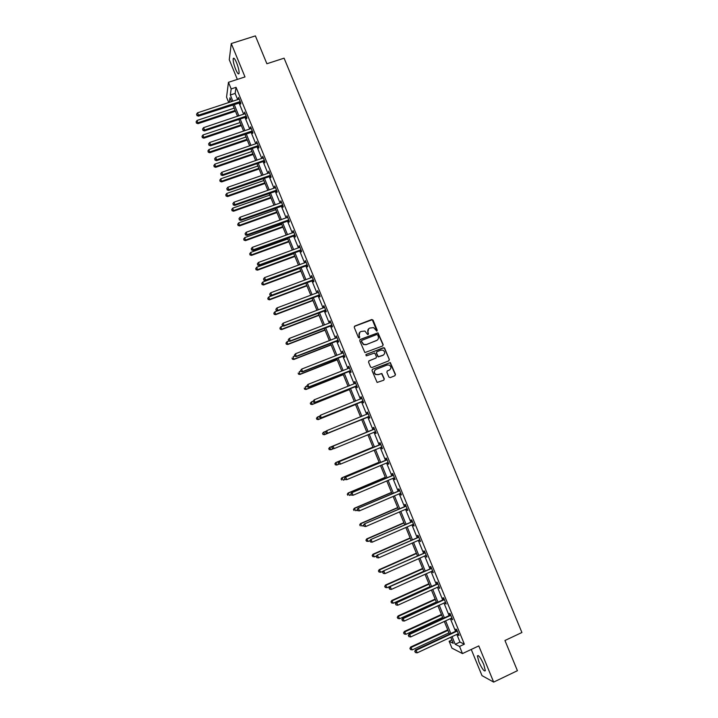 <?xml version="1.0" encoding="UTF-8"?>
<svg xmlns="http://www.w3.org/2000/svg" width="718" height="718" viewBox="0 0 718 718"><rect width="100%" height="100%" fill="white"/><g stroke="black" fill="none" stroke-linecap="round" stroke-linejoin="round"><path stroke-width="1.08" d="M376.842 331.142L377.228 330.217L373.046 320.102L371.718 319.519L354.8 326.071L354.252 327.39L358.435 337.55L359.368 337.963L359.754 337.038L359.206 335.719C358.632 333.798 359.215 332.38 360.966 331.492L364.932 331.034L367.562 334.525L368.505 333.619L367.966 332.308C367.383 330.388 367.966 328.979 369.707 328.09L373.602 327.605L376.842 331.142M376.932 331.106L372.283 319.716L354.378 326.385M359.476 337.909L359.206 335.719M368.217 334.498L367.966 332.308M483.77 664.527C480.593 657.607 478.466 654.735 477.38 655.92L478.96 662.041C482.11 668.934 484.237 671.806 485.341 670.666L483.77 664.527M236.599 62.753C234.84 58.714 233.709 57.368 233.197 58.697C233.018 61.057 233.835 64.611 235.666 69.35C237.416 73.38 238.547 74.735 239.067 73.407C239.256 71.073 238.43 67.519 236.599 62.753M388.86 377.049L390.197 377.632L394.918 375.729L395.465 374.392L390.305 362.554L372.561 369.24L372.014 370.578L377.121 382.443L383.762 380.208L384.309 378.871L381.85 373.495L378.126 374.572L375.765 374.392C373.827 372.588 373.907 370.937 376.017 369.429L387.137 364.995L389.398 365.13C391.427 366.907 391.373 368.576 389.255 370.12L387.406 370.865L386.858 372.202L388.86 377.049M456.827 634.407L459.969 642.071L464.358 644.181L459.547 646.433L462.473 653.577L451.927 648.139L449.118 641.255L453.246 643.31L450.76 637.225M228.728 102.539L226.547 97.19L228.459 82.301L244.991 76.925L231.268 43.547L255.393 35.9L266.881 63.749L284.086 58.176L521.914 632.504L504.951 640.501L517.418 670.702L493.661 682.1L478.789 645.913L462.473 653.577M228.459 82.301L231.169 88.924L230.334 95L232.865 101.175M464.358 644.181L236.042 87.336L231.169 88.924M382.64 345.968L383.179 344.649L377.991 332.829L360.292 339.408L359.736 340.736L364.879 352.583L382.64 345.968M384.66 348.23L389.318 359.503L388.77 360.831L371.87 367.562L370.533 366.97L368.54 362.123L369.088 360.786L375.954 358.067L376.501 356.738L374.679 352.987L366.692 355.769L366.09 355.724L366.135 354.423L384.139 347.674L389.318 359.503M471.25 649.449L481.993 675.62L493.661 682.1M231.268 43.547L229.266 59.711L237.353 79.411M236.042 87.336L235.145 93.421L237.667 99.596M238.968 102.764L243.689 114.279M244.982 117.429L249.72 129.007M250.995 132.112L255.77 143.753M257.026 146.831L261.819 158.534M263.075 161.577L267.895 173.343M269.124 176.35L273.971 188.179M275.191 191.159L280.065 203.05M281.276 205.994L286.168 217.949M287.362 220.857L292.289 232.874M293.465 235.755L298.419 247.836M299.586 250.681L304.558 262.824M305.715 265.642L310.714 277.839M311.854 280.621L316.88 292.89M318.011 295.636L323.064 307.977M324.177 310.688L329.257 323.082M330.352 325.766L335.459 338.223M336.545 340.87L341.678 353.4M342.746 356.011L347.907 368.603M348.957 371.179L354.145 383.834M355.186 386.383L360.4 399.1M361.432 401.613L366.674 414.403M367.688 416.871L372.947 429.714M373.961 432.182L379.221 445.034M380.253 447.547L385.512 460.382M386.562 462.948L391.822 475.765M392.89 478.376L398.131 491.175M399.226 493.831L404.458 506.621M405.571 509.322L410.804 522.103M411.935 524.849L417.158 537.611M418.307 540.403L423.53 553.147M424.688 555.992L429.911 568.719M431.096 571.609L436.302 584.326M437.504 587.261L442.71 599.961M443.93 602.94L449.136 615.631M450.374 618.656L455.562 631.328M240.063 102.548L240.683 104.065L240.844 103.087L238.529 97.442L238.376 98.438L238.708 99.255L239.157 98.958M246.068 117.205L246.687 118.721L246.866 117.779L244.551 112.125L244.73 113.938M246.247 116.253L245.691 116.298L245.951 116.926M252.081 131.888L252.709 133.413L252.907 132.498L250.582 126.835L250.394 127.759L250.761 128.657L251.21 128.36M251.731 131.017L251.973 131.618M258.112 146.598L258.74 148.132L258.947 147.253L256.622 141.572L256.802 143.403L257.25 143.106M258.318 145.718L257.771 145.763L258.013 146.346M264.161 161.344L264.789 162.878L265.005 162.035L262.68 156.344L262.86 158.175M264.377 160.5L263.829 160.545L264.053 161.101M270.21 176.116L270.839 177.651L271.081 176.843L268.747 171.144L268.927 172.984L269.376 172.679M269.905 175.354L270.121 175.883M276.277 190.916L276.915 192.46L277.166 191.688L274.823 185.98L274.572 186.761L275.012 187.82L275.452 187.515M282.362 205.752L282.991 207.296L283.26 206.56L280.917 200.834L280.648 201.587L281.097 202.682L281.546 202.377M288.448 220.614L289.085 222.158L289.372 221.458L287.021 215.723L287.209 217.572M294.551 235.504L295.188 237.057L295.484 236.393L293.132 230.649L292.836 231.322L293.321 232.497L293.77 232.192M300.671 250.429L301.309 251.982L301.623 251.354L299.262 245.592L298.948 246.238L299.451 247.459L299.9 247.145M306.801 265.382L307.439 266.934L307.762 266.342L305.401 260.571L305.078 261.181L305.59 262.438L306.039 262.133M312.94 280.361L313.578 281.923L313.928 281.366L311.549 275.586L311.747 277.453L312.195 277.148M319.088 295.376L319.734 296.938L320.093 296.417L317.715 290.628L317.912 292.504L318.361 292.19M325.254 310.418L325.9 311.98L326.277 311.504L323.899 305.697L323.522 306.191L324.096 307.582L324.536 307.268M331.438 325.496L332.075 327.058L332.47 326.618L330.083 320.802L329.697 321.26L330.289 322.687L330.729 322.373M337.631 340.601L338.268 342.163L338.681 341.759L336.293 335.934L336.491 337.828L336.93 337.505M343.832 355.733L344.478 357.304L344.9 356.936L342.504 351.093L342.082 351.479L342.881 352.906M350.043 370.901L350.689 372.471L351.129 372.139L348.733 366.288L348.302 366.638L348.939 368.19L349.379 367.867M356.272 386.096L356.918 387.675L357.376 387.379L354.97 381.518L354.521 381.823L355.168 383.403L355.625 383.098M362.518 401.317L363.164 402.906L363.64 402.645L361.226 396.776L360.759 397.045L361.405 398.625M368.765 416.584L369.42 418.163L369.905 417.948L367.49 412.06L367.015 412.294L367.661 413.873M375.038 431.868L375.685 433.457L376.187 433.277L373.773 427.381L373.27 427.569L373.925 429.158M381.312 447.188L381.967 448.777L382.488 448.642L380.064 442.728L379.553 442.88L380.199 444.478M388.142 462.437L387.594 462.518L388.259 464.133L388.797 464.034L386.374 458.111L385.835 458.228L386.49 459.816M394.46 477.856L393.913 477.937L394.568 479.525L395.124 479.462L392.683 473.521L392.136 473.602L392.791 475.199M400.797 493.311L400.249 493.392L400.886 494.944L401.452 494.917L399.02 488.967L398.454 489.003L399.109 490.609M407.142 508.793L406.594 508.882L407.214 510.39L407.806 510.408L405.365 504.44L404.781 504.449L405.437 506.046M413.505 524.311L412.958 524.4L413.559 525.872L414.169 525.926L411.719 519.949L411.118 519.913L411.782 521.519M419.877 539.864L419.33 539.954L420.542 541.48L418.091 535.493L417.472 535.413L418.136 537.028M426.268 555.445L425.711 555.535L426.932 557.06L424.473 551.065L423.844 550.948L424.5 552.564M432.667 571.061L432.11 571.151L433.331 572.677L430.872 566.673L430.217 566.511L430.881 568.126M439.075 586.705L438.527 586.794L439.748 588.329L437.28 582.307L436.616 582.11L437.28 583.734M444.963 602.474L446.174 604.009L443.697 597.977L443.015 597.735L443.679 599.359M451.945 618.09L451.398 618.189L451.909 619.437L452.618 619.724L450.132 613.675L449.441 613.396L450.105 615.03M458.398 633.832L457.851 633.931L458.344 635.143L459.071 635.466L456.585 629.408L455.867 629.094L456.54 630.727M451.882 639.962L449.118 641.255M452.08 636.615L455.221 644.288L459.547 646.433M234.167 104.352L238.888 115.885M240.18 119.026L244.919 130.622M246.193 133.736L250.968 145.386M252.233 148.464L257.026 160.177M258.274 163.228L263.093 175.004M264.332 178.019L269.178 189.866M270.399 192.846L275.272 204.747M276.484 207.699L281.375 219.663M282.569 222.58L287.496 234.606M288.681 237.496L293.626 249.586M294.793 252.44L299.774 264.592M300.923 267.41L305.931 279.625M307.071 282.416L312.097 294.694M313.227 297.449L318.28 309.79M319.393 312.51L324.473 324.922M325.568 327.605L330.675 340.081M331.761 342.728L336.895 355.275M337.972 357.887L343.132 370.497M344.182 373.073L349.37 385.745M350.411 388.294L355.634 401.03M356.658 403.543L361.899 416.341M362.913 418.818L368.172 431.671M369.187 434.148L374.455 447.009M375.487 449.531L380.746 462.383M381.796 464.95L387.056 477.784M388.124 480.396L393.374 493.212M394.46 495.869L399.702 508.676M400.806 511.378L406.047 524.167M407.169 526.922L412.401 539.703M413.55 542.494L418.774 555.256M419.94 558.101L425.155 570.846M426.339 573.736L431.554 586.471M432.757 589.406L437.962 602.124M439.183 605.112L444.388 617.812M445.627 620.846L450.823 633.536M231.537 101.615L229.957 97.765L229.329 102.342M449.504 634.147L444.307 621.456M443.06 618.422L437.863 605.714M436.643 602.725L431.428 590.008M430.235 587.073L425.02 574.328M423.835 571.438L418.612 558.685M417.454 555.84L412.222 543.077M411.082 540.277L405.849 527.497M404.719 524.75L399.486 511.952M398.373 509.25L393.132 496.434M392.046 493.778L386.796 480.952M385.728 478.341L380.477 465.506M379.427 462.939L374.159 450.087M373.127 447.565L367.867 434.695M366.853 432.218L361.585 419.357M360.571 416.88L355.329 404.072M354.306 401.568L349.092 388.824M348.042 386.275L342.854 373.602M341.804 371.018L336.643 358.408M335.566 355.796L330.433 343.249M329.347 340.601L324.24 328.117M323.145 325.433L318.065 313.021M316.952 310.302L311.89 297.952M310.768 295.197L305.733 282.91M304.594 280.128L299.594 267.904M298.437 265.086L293.465 252.924M292.298 250.07L287.344 237.981M286.168 235.091L281.241 223.056M280.047 220.139L275.147 208.175M273.935 205.222L269.062 193.313M267.841 190.333L262.994 178.486M261.765 175.47L256.936 163.686M255.689 160.644L250.896 148.922M249.631 145.835L244.865 134.185M243.59 131.071L238.843 119.475M237.55 116.325L232.829 104.792M235.145 93.421L230.334 95M459.969 642.071L455.221 644.288M238.376 98.438L238.87 98.276M244.38 113.085L244.874 112.914M250.394 127.759L250.887 127.589M256.425 142.469L256.918 142.299M262.456 157.197L262.959 157.027M268.514 171.961L269.008 171.79M274.572 186.761L275.075 186.581M280.648 201.587L281.151 201.408M286.742 216.441L287.236 216.262M292.836 231.322L293.339 231.142M298.948 246.238L299.451 246.05M305.078 261.181L305.572 260.993M311.217 276.152L311.711 275.963M317.365 291.158L317.859 290.969M323.522 306.191L324.024 306.003M329.697 321.26L330.199 321.063M335.889 336.356L336.383 336.159M342.082 351.479L342.585 351.281M348.302 366.638L348.795 366.44M354.521 381.823L355.015 381.626M360.759 397.045L361.253 396.839M367.015 412.294L367.508 412.087M375.685 433.457L376.178 433.25M381.967 448.777L382.461 448.579M388.259 464.133L388.752 463.927M394.568 479.525L395.062 479.31M400.886 494.944L401.38 494.729M407.214 510.39L407.707 510.175M413.559 525.872L414.053 525.657M419.922 541.39L420.416 541.166M426.295 556.935L426.788 556.71M432.676 572.506L433.169 572.291M439.075 588.114L439.569 587.898M445.483 603.757L445.977 603.533M451.909 619.437L452.403 619.203M458.344 635.143L458.838 634.909M368.648 328.772L367.769 332.479M359.88 332.201L359.027 335.889M382.766 345.914L382.972 344.802L377.785 332.999L359.906 339.677M377.659 334.947L376.726 334.543L361.881 340.341L361.495 341.274L363.676 344.407L366.342 344.541L376.492 340.565C378.233 339.668 378.808 338.259 378.224 336.338L377.659 334.947M361.585 340.556L361.495 341.274M377.21 340.161L366.153 344.703L363.488 344.568L361.307 341.436M388.842 360.804L389.102 359.646M376.07 358.013L368.765 360.992M384.453 348.383L383.125 347.799L365.875 354.602M383.062 355.248C385.207 353.678 385.234 351.999 383.143 350.231L380.953 350.133L377.04 351.676L376.492 353.005L378.305 356.756L383.52 355.015M376.708 351.892L376.492 353.005M382.856 355.401L378.108 356.9L376.295 353.157M389.56 369.976L387.146 371.018M375.424 369.761C373.692 371.359 373.746 372.947 375.568 374.527L378.126 374.572M383.789 380.199L384.094 378.996L381.644 373.629L377.928 374.706M394.936 375.72L395.241 374.527L390.089 362.698L372.274 369.42M234.203 108.131L197.091 120.418L197.98 123.667L235.468 111.227M196.481 122.742L196.104 121.809L196.463 123.11L198.033 122.742L235.145 110.437M196.104 121.809L197.091 120.418M197.98 123.667L196.463 123.11M240.225 101.561L198.509 115.185L197.54 112.816L238.708 99.255M240.638 102.575L198.446 116.145L198.509 115.185L196.92 115.185L196.535 114.234L196.92 115.185M196.903 115.571L198.446 116.145M197.54 112.816L196.535 114.234M240.099 122.554L203.006 134.966L203.876 138.188L241.356 125.623M202.395 137.282L202.009 136.348L202.368 137.641L203.948 137.3L241.051 124.869M202.009 136.348L203.006 134.966M203.876 138.188L202.368 137.641M246.014 137.003L208.929 149.541L209.791 152.737L247.261 140.046M208.319 151.857L207.933 150.924L208.283 152.198L209.88 151.884L246.965 139.319M207.933 150.924L208.929 149.541M209.791 152.737L208.283 152.198M246.642 117.231L245.511 117.249L245.691 116.298L204.54 130.021L203.571 127.642L245.179 113.65M245.511 117.249L204.468 130.945L204.54 130.021L202.952 130.012L202.566 129.061L202.952 130.012M202.925 130.38L204.468 130.945M203.571 127.642L202.566 129.061M252.278 130.972L210.589 144.883L209.62 142.505L250.753 128.657M252.664 131.915L210.5 145.772L210.589 144.883L208.992 144.865L208.606 143.914L208.992 144.865M208.956 145.224L210.5 145.772M209.62 142.505L208.606 143.914M251.946 151.48L214.862 164.144L215.714 167.312L253.176 154.487M214.251 166.468L213.865 165.526L214.206 166.791L215.822 166.495L252.898 153.805M213.865 165.526L214.862 164.144M215.714 167.312L214.206 166.791M257.879 165.993L220.812 178.782L221.656 181.914L259.099 168.972M220.193 181.098L219.816 180.155L220.148 181.412L221.772 181.133L258.839 168.317M219.816 180.155L220.812 178.782M221.656 181.914L220.148 181.412M263.829 180.532L226.771 193.447L227.597 196.552L265.041 183.476M226.152 195.763L225.766 194.82L226.098 196.059L227.732 195.799L264.789 182.866M225.766 194.82L226.771 193.447M227.597 196.552L226.098 196.059M258.695 146.625L257.565 146.651L257.771 145.763L216.648 159.782L215.669 157.395L256.802 143.403M257.565 146.651L216.54 160.635L216.648 159.782L215.041 159.755L214.655 158.804L215.041 159.755M215.005 160.096L216.54 160.635M215.669 157.395L214.655 158.804M264.736 161.37L263.605 161.388L263.829 160.545L222.715 174.707L221.736 172.311L263.309 157.879M263.605 161.388L222.589 175.524L222.715 174.707L221.108 174.671L220.722 173.711L221.108 174.671M221.063 175.004L222.589 175.524M221.736 172.311L220.722 173.711M270.453 175.309L228.8 189.66L227.821 187.263L268.927 172.984M270.794 176.143L228.656 190.441L228.8 189.66L227.184 189.624L226.798 188.663L227.184 189.624M227.13 189.929L228.656 190.441M227.821 187.263L226.798 188.663M276.529 190.144L234.894 204.648L233.915 202.243L275.003 187.82M276.861 190.943L234.741 205.393L234.894 204.648L233.278 204.594L232.883 203.634L233.278 204.594M233.215 204.899L234.741 205.393M233.915 202.243L232.883 203.634M282.623 205.016L240.997 219.663L240.018 217.249L281.097 202.682M282.937 205.77L240.826 220.372L240.997 219.663L239.372 219.6L238.986 218.64L239.372 219.6M239.309 219.887L240.826 220.372M240.018 217.249L238.986 218.64M288.735 219.914L247.118 234.705L246.13 232.291L287.649 217.276M289.031 220.632L246.929 235.378L247.118 234.705L245.493 234.642L245.098 233.682L245.493 234.642M245.421 234.912L246.929 235.378M246.13 232.291L245.098 233.682M294.856 234.84L253.248 249.783L252.26 247.369L293.321 232.506M295.134 235.522L253.05 250.42L253.248 249.783L251.614 249.711L251.228 248.742L251.614 249.711M251.542 249.963L253.05 250.42M252.26 247.369L251.228 248.742M300.986 249.801L259.386 264.888L258.408 262.465L299.451 247.459M301.246 250.447L259.18 265.489L259.386 264.888L257.753 264.807L257.358 263.838L257.753 264.807M257.672 265.05L259.18 265.489M258.408 262.465L257.358 263.838M307.124 264.789L265.543 280.029L264.556 277.606L305.59 262.447M307.376 265.4L265.319 280.594L265.543 280.029L263.91 279.939L263.515 278.97L263.91 279.939M263.82 280.164L265.319 280.594M264.556 277.606L263.515 278.97M313.281 279.805L271.718 295.197L270.722 292.764L311.747 277.462M313.515 280.379L271.476 295.726L271.718 295.197L270.076 295.107L269.672 294.129L270.076 295.107M269.977 295.313L271.476 295.726M270.722 292.764L269.672 294.129M319.456 294.856L277.893 310.4L276.906 307.959L317.912 292.504M319.672 295.385L277.642 310.885L277.893 310.4L276.25 310.293L275.856 309.323L276.25 310.293M276.143 310.49L277.642 310.885M276.906 307.959L275.856 309.323M325.631 309.934L284.095 325.631L283.098 323.19L324.087 307.582M325.837 310.427L283.816 326.08L284.095 325.631L282.434 325.514L282.039 324.545L282.434 325.514M282.327 325.694L283.816 326.08M283.098 323.19L282.039 324.545M331.824 325.048L290.296 340.897L289.3 338.447L330.28 322.687M332.012 325.505L290.009 341.301L290.296 340.897L288.636 340.772L288.241 339.793L288.636 340.772M288.528 340.933L290.009 341.301M289.3 338.447L288.241 339.793M294.335 355.231L294.73 356.209L294.335 355.231L295.52 353.732L336.482 337.828M294.452 355.078L295.52 353.732L296.211 356.559L338.205 340.61M338.034 340.188L296.516 356.191L294.856 356.056M294.73 356.209L296.211 356.559M300.555 370.524L300.95 371.511L300.555 370.524L301.748 369.052L342.701 352.996M300.68 370.389L301.748 369.052L302.431 371.843L344.407 355.742M344.254 355.356L302.754 371.511L301.084 371.377M300.95 371.511L302.431 371.843M306.792 385.862L307.187 386.84L306.792 385.862L307.995 384.408L348.93 368.19M306.918 385.737L307.995 384.408L308.659 387.164L350.626 370.901M350.483 370.56L308.991 386.867L307.322 386.724M307.187 386.84L308.659 387.164M310.293 403.265L310.688 404.234L310.293 403.265L311.477 401.865L313.039 401.236L313.578 402.107L313.03 401.218L314.251 399.791L355.509 383.215M313.174 401.12L314.251 399.791L314.897 402.52L356.855 386.096M356.729 385.799L315.256 402.259L313.578 402.107M355.123 383.448L355.581 382.999M313.434 402.206L314.897 402.52M319.295 416.619L319.698 417.607L319.295 416.619L320.515 415.201L361.881 398.355M319.438 416.53L320.515 415.201L321.152 417.894L363.093 401.326M362.985 401.066L321.52 417.679L319.842 417.517M361.28 398.75L361.818 398.221M319.698 417.607L321.152 417.894M325.568 432.039L325.963 433.035L325.568 432.039L326.798 430.647L368.146 413.649M325.721 431.967L326.798 430.647L327.426 433.313L369.348 416.584M369.258 416.359L327.812 433.134L326.116 432.963M367.419 414.089L368.074 413.469M325.963 433.035L327.426 433.313M269.797 195.099L232.749 208.139L233.556 211.218L270.991 198.006M232.12 210.455L231.734 209.512L232.067 210.733L233.7 210.5L270.749 197.432M231.734 209.512L232.749 208.139M233.556 211.218L232.067 210.733M275.766 209.692L238.726 222.867L239.534 225.91L276.951 212.573M238.107 225.174L237.721 224.222L238.044 225.443L239.686 225.228L276.726 212.034M237.721 224.222L238.726 222.867M239.534 225.91L238.044 225.443M281.752 224.312L244.73 237.622L245.511 240.629L282.919 227.166M244.093 239.92L243.716 238.977L244.03 240.18L245.691 239.983L282.712 226.664M243.716 238.977L244.73 237.622M245.511 240.629L244.03 240.18M287.747 238.968L250.735 252.404L251.506 255.384L288.905 241.786M250.097 254.702L249.72 253.75L250.026 254.944L251.695 254.773L288.717 241.32M249.72 253.75L250.735 252.404M251.506 255.384L250.026 254.944M293.761 253.651L256.757 267.213L257.52 270.165L294.901 256.434M256.12 269.51L255.734 268.559L256.039 269.744L257.717 269.591L294.721 256.003M255.734 268.559L256.757 267.213M257.52 270.165L256.039 269.744M299.783 268.361L262.788 282.057L263.533 284.974L300.905 271.108M262.151 284.346L261.765 283.395L262.061 284.561L263.757 284.436L300.743 270.722M261.765 283.395L262.788 282.057M263.533 284.974L262.061 284.561M305.814 283.098L268.828 296.929L269.564 299.819L306.927 285.818M268.191 299.218L267.805 298.266L268.101 299.415L269.797 299.316L306.783 285.459M267.805 298.266L268.828 296.929M269.564 299.819L268.101 299.415M277.489 310.849L274.886 311.827L275.613 314.681L312.958 300.555M274.24 314.116L273.854 313.156L274.141 314.304L275.856 314.215L312.833 300.232M273.854 313.156L274.886 311.827M275.613 314.681L274.141 314.304M283.17 325.909L280.953 326.762L281.662 329.589L319.007 315.319M280.307 329.041L279.921 328.081L280.208 329.212L281.932 329.158L318.891 315.04M279.921 328.081L280.953 326.762M281.662 329.589L280.208 329.212M288.851 341.023L287.038 341.723L287.73 344.514L325.057 330.118M286.383 344.003L285.997 343.042L286.276 344.155L288.008 344.119L324.958 329.876M285.997 343.042L287.038 341.723M287.73 344.514L286.276 344.155M294.694 356.101L293.132 356.711L293.815 359.476L331.124 344.945M292.477 358.991L292.082 358.022L292.361 359.135L294.111 359.117L331.043 344.73M293.815 359.476L292.361 359.135M300.797 371.116L299.235 371.736L299.9 374.464L337.209 359.799M298.58 374.006L298.185 373.046L298.455 374.132L300.214 374.141L337.137 359.628M299.9 374.464L298.455 374.132M306.909 386.167L305.347 386.787L306.012 389.479L343.303 374.679M304.692 389.057L304.297 388.088L304.567 389.165L306.335 389.201L343.249 374.545M306.012 389.479L304.567 389.165M310.427 403.166L311.477 401.865L312.124 404.53L349.406 389.596M310.822 404.135L312.465 404.288L349.361 389.497M312.124 404.53L310.688 404.234M319.618 416.171L317.625 416.978L318.254 419.608L355.518 404.539M316.961 419.24L316.566 418.271L316.817 419.33L318.613 419.402L355.5 404.476M316.423 418.361L317.266 417.194L316.566 418.271M318.254 419.608L316.817 419.33M324.392 434.722L361.648 419.509L324.392 434.722L322.965 434.453L322.714 433.412L322.965 434.453M326.214 431.123L323.782 432.119L324.769 434.552L323.109 434.381M322.57 433.484L323.405 432.299L322.714 433.412M328.88 448.579L329.275 449.549L328.88 448.579L329.948 447.296L366.808 432.119L329.562 447.431L330.935 449.728L333.421 448.705M329.275 449.549L330.935 449.728L329.122 449.603M328.727 448.633L329.562 447.431M372.956 447.134L335.719 462.598L337.119 464.932L339.156 464.088M372.974 447.188L336.123 462.5L334.893 463.819L335.45 464.752L335.055 463.774M335.45 464.752L336.715 465.031L335.288 464.788M334.893 463.819L335.719 462.598M379.122 462.195L341.903 477.793L343.312 480.171L344.891 479.507M379.158 462.284L342.315 477.73L341.077 479.032L341.642 479.983L341.247 479.005M341.077 479.032L341.903 477.793M385.297 477.282L348.086 493.024L349.513 495.447L351.075 494.783M385.351 477.416L348.517 492.997L347.27 494.28L347.844 495.249L347.44 494.262M347.27 494.28L348.086 493.024M373.979 429.301L332.694 446.282L374.428 428.969M332.012 447.44L333.098 446.129L334.103 448.615L332.254 448.49L332.012 447.44L332.254 448.49M375.541 431.689L334.103 448.615L332.407 448.436M373.477 429.49L374.338 428.754M375.613 431.868L374.688 431.886M332.694 446.282L331.851 447.502M380.271 444.657L338.986 461.746L380.719 444.325M338.313 462.948L339.408 461.638L340.413 464.133L338.546 463.981L338.313 462.948L338.546 463.981M381.832 447.045L340.413 464.133L338.716 463.945M379.759 444.81L380.612 444.065M381.895 447.188L381.123 447.188M338.986 461.746L338.142 462.993M386.58 460.05L345.286 477.255L387.02 459.708M344.631 478.484L345.726 477.183L346.74 479.678L344.864 479.507L344.631 478.484L344.864 479.507M387.98 462.437L346.74 479.678L345.035 479.48M386.051 460.157L386.903 459.412M388.187 462.536L387.532 462.545M345.286 477.255L344.461 478.511M392.899 475.469L351.605 492.79L393.347 475.128M350.958 494.056L352.062 492.754L353.076 495.258L351.183 495.061L350.958 494.056L351.183 495.061M393.913 477.937L353.076 495.258L351.362 495.052M392.351 475.54L393.204 474.786M394.487 477.919L393.949 477.928M351.605 492.79L350.779 494.065M391.481 492.404L354.288 508.281L355.733 510.749L357.295 510.085M391.552 492.575L354.737 508.29L353.48 509.556L354.055 510.543L353.66 509.556M353.48 509.556L354.288 508.281M397.682 507.554L360.499 523.575L361.971 526.079L363.523 525.405M397.772 507.761L360.966 523.619L359.7 524.858L360.283 525.863L359.88 524.876M359.7 524.858L360.499 523.575M403.893 522.731L366.727 538.895L368.208 541.444L369.976 540.672M404.001 522.982L367.212 538.976L365.929 540.196L366.521 541.219L366.126 540.232M368.208 541.444L366.521 541.219M365.929 540.196L366.727 538.895M410.122 537.944L372.965 554.242L374.473 556.836L376.627 555.894M410.238 538.231L373.468 554.368L372.175 555.57L372.777 556.603L372.373 555.615M374.473 556.836L372.777 556.603M372.175 555.57L372.965 554.242M416.359 553.183L379.221 569.625L380.737 572.264L383.277 571.133M416.494 553.506L379.732 569.787L378.431 570.972L379.041 572.022L378.637 571.034M380.737 572.264L379.041 572.022M378.431 570.972L379.221 569.625M422.615 568.459L385.485 585.044L387.02 587.728L423.764 571.277M422.758 568.818L386.015 585.242L384.704 586.4L385.315 587.477L384.911 586.48M387.02 587.728L385.315 587.477M384.704 586.4L385.485 585.044M428.879 583.761L391.759 600.49L393.32 603.21L430.046 586.624M429.041 584.165L392.306 600.733L390.987 601.864L391.606 602.958L391.202 601.962M393.32 603.21L391.606 602.958M390.987 601.864L391.759 600.49M435.153 599.09L398.05 615.963L399.621 618.736L436.347 602.007M435.332 599.539L398.616 616.241L397.287 617.363L397.916 618.467L397.503 617.471M399.621 618.736L397.916 618.467M397.287 617.363L398.05 615.963M399.226 490.915L357.941 508.353L399.675 490.574M357.304 509.654L358.408 508.362L359.422 510.866L357.519 510.651L357.304 509.654L357.519 510.651M400.249 493.392L359.422 510.866L357.708 510.66M398.669 490.95L399.522 490.188M357.941 508.353L357.115 509.654M405.571 506.396L364.286 523.952L406.02 506.055M363.658 525.289L364.762 524.005L365.785 526.509L363.873 526.267L363.658 525.289L363.873 526.267M406.594 508.882L365.785 526.509L364.062 526.294M404.997 506.396L405.849 505.634M364.286 523.952L363.47 525.271M411.935 521.914L370.641 539.586L412.374 521.564M370.03 540.959L370.434 541.964L370.03 540.959L371.143 539.676L372.157 542.189L412.958 524.4M411.333 521.869L412.186 521.097M370.641 539.586L369.833 540.914M370.434 541.964L372.157 542.189M418.307 537.459L377.013 555.256L418.747 537.109M376.411 556.656L376.815 557.662L376.411 556.656L377.524 555.382L378.548 557.904L419.33 539.954M417.688 537.378L418.54 536.597M377.013 555.256L376.205 556.603M376.815 557.662L378.548 557.904M424.688 553.031L383.394 570.945L425.137 552.68M382.802 572.39L383.215 573.395L382.802 572.39L383.924 571.115L384.956 573.646L425.711 555.535M424.06 552.914L424.912 552.133M383.394 570.945L382.595 572.318M383.215 573.395L384.956 573.646M431.087 568.647L389.784 586.678L431.536 568.288M389.219 588.15L389.623 589.164L389.219 588.15L390.341 586.884L391.364 589.415L432.11 571.151M430.441 568.485L431.294 567.705M389.784 586.678L388.994 588.069M389.623 589.164L391.364 589.415M437.495 584.29L436.831 584.084L396.201 602.438L396.767 602.689L437.944 583.931M395.636 603.946L396.049 604.96L395.636 603.946L396.767 602.689L397.799 605.229L438.527 586.794M436.831 584.084L437.684 583.303M396.201 602.438L395.412 603.847M396.049 604.96L397.799 605.229M443.921 599.961L443.239 599.718L402.618 618.234L403.202 618.53L444.37 599.602M402.071 619.778L402.484 620.792L402.071 619.778L403.202 618.53L404.234 621.07L445.51 602.384M443.239 599.718L444.092 598.929M402.618 618.234L401.838 619.661M402.484 620.792L404.234 621.07M441.444 614.455L404.351 631.472L405.948 634.29L442.647 617.417M441.642 614.94L404.934 631.795L403.588 632.89L404.225 634.012L403.821 633.016M405.948 634.29L404.225 634.012M403.588 632.89L404.351 631.472M450.365 615.667L449.665 615.389L409.054 634.066L409.655 634.398L450.805 615.308M408.524 635.636L408.937 636.66L408.524 635.636L409.655 634.398L410.696 636.938L451.398 618.189M449.665 615.389L450.509 614.59M409.054 634.066L408.282 635.511M408.937 636.66L410.696 636.938M447.745 629.857L410.669 647.017L412.285 649.871L448.974 632.854M447.96 630.377L411.261 647.376L409.915 648.444L410.552 649.593L410.149 648.587M412.285 649.871L410.552 649.593M409.915 648.444L410.669 647.017M456.81 631.409L456.101 631.086L415.507 649.925L416.126 650.293L457.258 631.041M414.986 651.54L415.399 652.554L414.986 651.54L416.126 650.293L417.167 652.85L457.851 633.931M456.101 631.086L456.944 630.287M415.507 649.925L414.744 651.388M415.399 652.554L417.167 652.85M240.054 101.552L239.893 102.539M239.668 101.606L239.507 102.593M246.077 116.244L245.906 117.196M252.108 130.963L251.919 131.879M251.722 131.017L251.533 131.933M258.157 145.709L257.95 146.598M264.215 160.491L263.991 161.335M270.282 175.3L270.049 176.107M269.896 175.354L269.663 176.17M276.367 190.135L276.116 190.916M275.981 190.198L275.73 190.97M282.461 205.007L282.192 205.743M282.075 205.07L281.806 205.806M288.573 219.905L288.286 220.606M288.178 219.968L287.9 220.668M294.685 234.84L294.389 235.504M294.299 234.894L294.003 235.567M300.815 249.792L300.51 250.42M300.429 249.855L300.115 250.483M306.963 264.78L306.631 265.373M306.577 264.843L306.245 265.445M313.12 279.805L312.779 280.361M312.734 279.867L312.384 280.424M319.286 294.856L318.927 295.376M318.9 294.918L318.541 295.439M325.469 309.934L325.092 310.418M325.083 309.996L324.707 310.481M331.276 325.11L330.881 325.559M356.568 385.799L356.11 386.096M356.173 385.871L355.724 386.167M362.823 401.066L362.348 401.317M362.437 401.138L361.962 401.398M361.755 398.472L361.289 398.732M369.088 416.359L368.603 416.575M368.702 416.431L368.217 416.655M368.029 413.765L367.544 413.99M375.37 431.689L374.868 431.868M374.311 429.086L373.809 429.274M381.671 447.045L381.15 447.188M380.603 444.442L380.082 444.595M386.903 459.825L386.374 459.942M393.231 475.244L392.674 475.316M399.558 490.69L398.993 490.726M405.903 506.172L405.32 506.163M412.267 521.681L411.665 521.645M418.63 537.226L418.02 537.145M425.02 552.806L424.383 552.68M431.419 568.414L430.764 568.252M437.827 584.048L437.163 583.851M444.254 599.727L443.571 599.485M450.689 615.434L449.989 615.146M457.142 631.167L456.424 630.853M477.38 655.92L478.224 655.525M233.197 58.697L234.149 58.391M245.718 116.289L245.547 117.24M251.83 130.99L251.641 131.906M257.95 145.727L257.744 146.607M264.08 160.491L263.856 161.344M270.219 175.3L269.986 176.107"/></g></svg>
